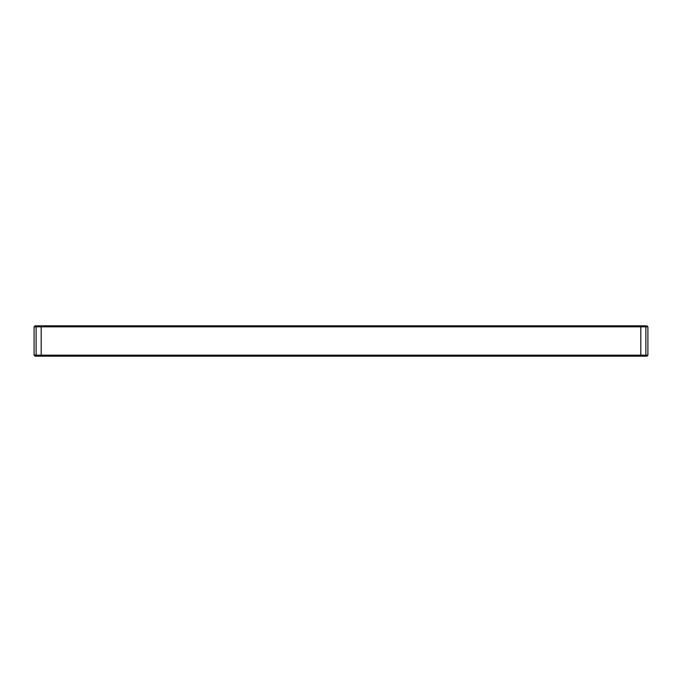<?xml version="1.0" encoding="UTF-8"?>
<svg xmlns="http://www.w3.org/2000/svg" width="682" height="682" viewBox="0 0 682 682"><rect width="100%" height="100%" fill="white"/><g stroke="black" fill="none" stroke-linecap="round" stroke-linejoin="round"><path stroke-width="1.02" d="M645.871 325.808L644.686 325.808L645.871 325.808M41.193 356.192L640.807 356.192L640.807 355.177L645.871 355.177L645.871 326.823L645.871 355.177L647.9 355.177L647.9 326.823L645.871 326.823L644.865 325.808L35.114 325.808L37.135 325.808L36.129 326.823L36.129 355.177L41.193 355.177L41.193 356.192L35.114 356.192L37.314 356.192L36.129 355.177L36.129 326.823L34.1 326.823L35.114 325.808L34.1 326.823L35.114 325.808L34.1 326.823L35.114 325.808L34.1 326.823L34.1 355.177L36.129 355.177M640.807 356.192L646.886 356.192L644.865 356.192L645.871 355.177M41.193 325.808L41.193 355.177L640.807 355.177L640.807 326.823L36.129 326.823M645.871 326.823L640.807 326.823L640.807 325.808M35.114 356.192L34.1 355.177L34.1 326.823M647.9 326.823L646.886 325.808L647.9 326.823M647.9 355.177L646.886 356.192L647.9 355.177M634.652 355.271L635.658 356.192M47.348 355.271L46.342 356.192M634.652 326.729L635.658 325.808M47.348 326.729L46.342 325.808"/></g></svg>
